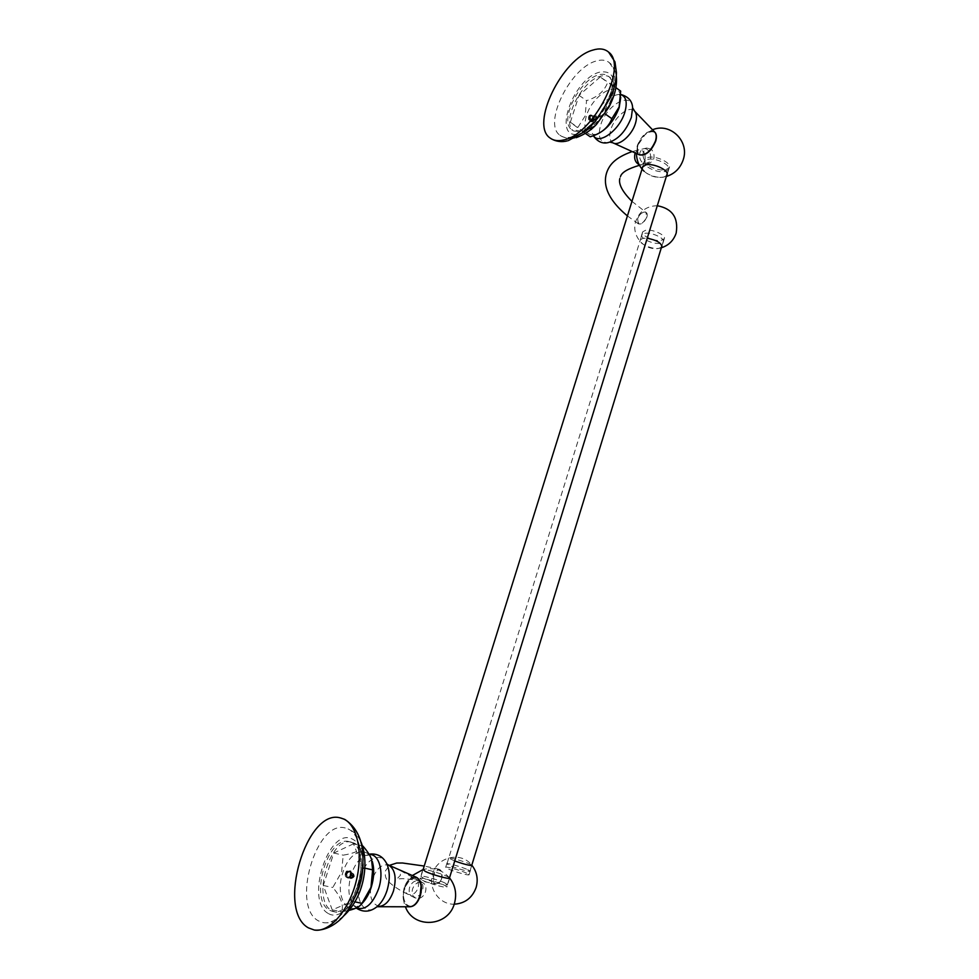 <?xml version="1.0" encoding="UTF-8"?>
<svg xmlns="http://www.w3.org/2000/svg" width="979" height="979" viewBox="0 0 979 979"><rect width="100%" height="100%" fill="white"/><g stroke="black" fill="none" stroke-linecap="round" stroke-linejoin="round"><path stroke-width="0.73" stroke-dasharray="4.89 3.67" d="M644.818 233.345C651.463 232.047 665.096 238.252 663.199 241.678L660.14 243.33C653.446 244.554 639.997 238.435 641.857 234.984L644.818 233.345M467.668 869.646L469.981 871.09C470.507 872.375 455.039 868.055 449.141 865.277L446.938 863.87C446.473 862.621 461.709 866.868 467.668 869.646M654.878 132.214C652.601 130.378 649.53 130.905 645.65 133.805L637.794 145.271C636.411 150.13 636.974 153.336 639.507 154.902L639.936 152.602C641.551 148.698 643.998 147.645 647.266 149.457C650.276 152.063 651.292 155.539 650.325 159.858C648.734 163.75 646.299 164.815 643.019 163.04C640.658 161.192 639.495 158.488 639.532 154.915M665.806 169.734L669.318 167.507C671.802 162.955 655.954 155.355 648.184 157.411L644.806 159.601C642.371 164.191 657.974 171.68 665.806 169.734M666.589 175.645L663.517 177.138C656.505 178.802 642.432 172.879 642.322 168.192M642.934 155.208C643.803 160.85 646.25 163.444 650.301 162.991L653.678 159.112C654.608 155.257 653.813 151.978 651.28 149.249M651.17 149.151L646.654 148.025L643.338 151.867L642.922 155.049M646.642 217.289C644.28 222.6 641.478 224.766 638.259 223.799L637.562 218.806C639.923 213.508 642.713 211.342 645.956 212.308L646.642 217.289M646.801 217.375C649.469 209.396 639.887 211.06 637.672 218.892C638.235 226.32 641.282 225.819 646.801 217.375M661.192 240.393L664.3 238.692C666.234 235.193 652.393 228.89 645.638 230.224L642.628 231.913C640.731 235.437 654.388 241.654 661.192 240.393M661.486 247.246L658.745 248.36C651.953 249.559 638.271 243.367 640.156 239.892L643.154 238.252L647.241 238.252M419.379 898.343C422.279 897.327 424.311 895.136 425.486 891.771C426.55 887.586 425.681 884.575 422.867 882.728L420.285 881.467C422.806 883.401 423.564 886.35 422.536 890.303C420.615 895.124 417.617 897.376 413.53 897.021C409.736 895.687 408.414 892.493 409.565 887.451C411.523 882.593 414.533 880.366 418.62 880.757L420.028 881.296M416.516 877.343C411.572 876.266 407.594 879.791 404.56 887.916C402.112 898.612 403.899 904.902 409.932 906.774M449.508 877.845C442.337 869.866 433.538 867.088 423.124 869.523C424.959 868.838 440.942 873.427 447.097 876.413L449.52 877.833M422.475 880.292C429.206 883.694 447.562 888.687 446.926 886.962L444.38 885.212C437.54 881.822 419.501 876.903 420.052 878.604L422.475 880.292M422.867 882.728L420.542 882.128M420.358 882.128C416.748 882.471 414.154 884.747 412.575 888.944C411.51 893.081 412.355 896.091 415.108 897.951L419.171 898.404M441.602 878.604C440.22 882.422 438.311 884.257 435.888 884.086C433.11 882.862 432.302 879.742 433.477 874.749C434.86 870.918 436.781 869.095 439.204 869.279C441.957 870.502 442.765 873.611 441.602 878.604M433.611 874.773C433.428 885.371 436.157 886.656 441.786 878.652C441.933 868.055 439.216 866.758 433.611 874.773M466.738 873.207C460.681 870.343 445.2 866.036 445.653 867.345L447.892 868.789C453.877 871.64 469.602 876.009 469.076 874.688L466.738 873.207M454.721 861.006L448.541 858.045C448.064 856.809 463.52 861.141 469.59 863.931L471.805 865.155C461.231 851.314 437.319 856.515 432.694 873.757C427.762 888.173 439.387 904.731 454.195 904.192M647.743 159.381C655.392 157.362 670.982 164.839 668.547 169.306L665.096 171.484C657.386 173.393 642.028 166.014 644.415 161.523L647.743 159.381M444.894 882.972L447.403 884.686C448.039 886.35 429.977 881.43 423.344 878.102L420.958 876.462C420.407 874.81 438.151 879.644 444.894 882.972M620.662 91.108L607.678 82.42C604.349 91.304 597.312 97.374 586.556 100.629L585.099 115.999L577.904 127.429L590.251 136.791M600.188 76.974L579.054 95.33L570.353 122.228L582.627 131.541L604.239 113.295L613.099 85.614L600.188 76.974L607.678 82.42M613.099 85.614L615.926 87.669M579.054 95.33L586.556 100.629M570.353 122.228L577.904 127.429M582.627 131.541L585.491 133.511M604.239 113.295L604.936 113.784M592.968 117.994L591.671 115.779L589.982 115.081L588.563 117.027L588.575 119.487L591.561 121.873L592.907 120.564L592.968 117.994L592.454 120.466M592.907 120.564L593.274 119.218M590.741 121.653L592.356 121.69C594.926 118.214 594.4 115.938 590.765 114.873C588.501 118.288 589.309 120.49 593.188 121.469L594.473 119.365L593.25 120.711L591.585 120.49C589.48 117.223 589.86 115.644 592.711 115.779L593.739 119.56L592.515 120.906C589.407 120.123 588.734 118.386 590.508 115.693L591.671 115.779M591.108 115.644L590.41 115.718C588.636 118.422 589.309 120.148 592.417 120.931C594.192 119.475 594.29 117.761 592.711 115.779M589.982 115.081L589.921 115.106C588.208 116.366 588.061 118.239 589.505 120.698M589.236 115.449L588.575 119.487M591.561 121.873L592.148 121.751C594.718 118.263 594.18 115.999 590.557 114.935C588.281 118.337 589.089 120.539 592.98 121.531L594.718 119.781M593.739 119.56L594.498 119.842M592.209 120.809L592.797 117.064M594.473 119.365L593.641 115.534C595.22 117.492 595.122 119.218 593.347 120.686L591.585 120.49M646.018 153.605C638.993 156.53 636.338 153.727 638.075 145.21C641.747 132.043 658.463 125.985 655.967 138.945M594.082 119.842L595.746 120.062C597.52 118.606 597.618 116.88 596.052 114.898L597.08 118.692L595.844 120.038L594.082 119.842M592.417 120.282L594.082 120.503C595.856 119.022 595.954 117.296 594.375 115.338L594.473 115.314C596.052 117.333 595.954 119.059 594.18 120.466L592.417 120.282M593.25 120.062L594.914 120.282C596.688 118.863 596.786 117.15 595.22 115.118L595.318 115.094C596.884 117.076 596.786 118.789 595.012 120.258L593.25 120.062M362.915 846.076C361.043 850.261 354.471 853.296 343.201 855.181L341.598 872.081L332.787 887.476C340.619 896.434 343.629 904.535 341.855 911.792L349.148 910.335M353.468 843.849L333.802 853.027L323.29 885.481L332.224 909.87L352.318 901.329L363.062 867.737L353.468 843.849L362.524 845.978M363.062 867.737L364.886 868.14M333.802 853.027L343.201 855.181M323.29 885.481L332.787 887.476M332.224 909.87L341.855 911.792M352.318 901.329L354.924 901.867M350.776 872.619L347.031 870.882L345.379 873.292L345.33 876.193L346.395 877.355L349.026 877.527L351.02 874.504L350.776 872.619L350.213 875.312M350.861 874.932L351.29 873.403M347.937 877.869C351.938 876.352 352.881 874.027 350.739 870.906C346.211 871.249 345.073 873.574 347.337 877.869C349.515 878.677 351.228 877.808 352.477 875.263L348.548 877.527C345.954 874.883 346.456 872.876 350.066 871.518L351.437 874.908C350.445 876.927 349.075 877.612 347.325 876.964C345.465 874.357 346.04 872.424 349.038 871.163M348.353 871.212C345.807 872.864 345.44 874.761 347.239 876.915C351.069 876.756 352.183 875.03 350.58 871.726L350.066 871.518M347.031 870.882C344.804 873.109 344.596 875.275 346.395 877.355M346.174 871.396L345.33 876.193M349.026 877.527C352.073 875.361 352.587 873.121 350.555 870.808C346.028 871.151 344.889 873.476 347.153 877.784C349.332 878.591 351.045 877.71 352.281 875.165L352.477 875.263M351.437 874.908L352.281 875.165M349.882 875.875L350.494 871.885M352.073 875.238L351.388 872.13C353.052 874.932 352.134 876.743 348.634 877.576L348.548 877.527M417.849 900.692C410.703 913.285 399.824 902.344 404.804 888.039C411.535 874.945 416.956 874.296 421.092 886.081M350.715 878.652C354.202 877.833 355.12 876.021 353.468 873.207L354.312 876.401L350.715 878.652M349.27 877.906C352.77 877.074 353.688 875.263 352.024 872.46L352.11 872.497C353.786 875.299 352.881 877.111 349.356 877.943L349.27 877.906M349.992 878.273C353.517 877.441 354.435 875.63 352.746 872.827L352.819 872.876C354.484 875.691 353.566 877.502 350.078 878.322L349.992 878.273M559.89 135.2C562.876 137.525 566.768 138.125 571.577 136.962C596.762 132.593 626.536 74.441 609.415 62.729C606.05 59.939 601.608 59.376 596.089 61.053C570.108 67.82 542.807 123.905 559.89 135.2C565.421 138.626 570.867 139.459 576.227 137.684M573.572 130.953L582.395 132.287C601.167 128.922 622.889 86.299 610.198 77.574C607.714 75.518 604.459 75.077 600.421 76.252C581.183 80.927 560.796 122.546 573.572 130.953L571.699 129.669L580.51 130.99C599.27 127.6 621.016 84.928 608.338 76.215C605.866 74.159 602.611 73.719 598.573 74.906C579.335 79.605 558.936 121.274 571.699 129.669M345.232 827.977C316.376 819.301 290.69 906.407 318.432 920.872L323.205 922.622C335.981 924.996 352.269 906.762 358.522 882.532C364.91 858.35 359.868 834.194 348.12 828.956L349.454 829.446C354.655 832.15 358.522 836.396 361.067 842.209M351.461 842.185C329.886 835.723 311.126 900.496 331.942 910.764L335.356 912C357.531 917.727 375.055 850.665 353.749 842.968L349.136 841.634C327.573 835.173 308.777 900.019 329.556 910.299L332.97 911.522C355.12 917.25 372.705 850.115 351.412 842.417L349.136 841.634M591.157 120.503C593.996 120.601 594.486 119.071 592.638 115.901C589.799 115.791 589.309 117.321 591.157 120.503M348.206 877.184C351.73 875.985 352.33 874.137 349.98 871.64C346.444 872.84 345.856 874.688 348.206 877.184M635.236 152.957L638.247 149.909C641.11 149.273 643.35 150.729 644.965 154.315M645.026 154.462L645.259 160.923L641.894 164.766L639.14 164.668M405.184 885.261C407.594 879.705 411.009 877.661 415.426 879.105C418.229 880.941 419.11 883.939 418.045 888.088C415.622 893.692 412.171 895.724 407.705 894.206C404.963 892.346 404.131 889.36 405.184 885.261M620.772 94.584L619.254 94.339L620.71 98.463C621.053 78.283 592.748 93.556 586.274 116.293C582.786 129.901 585.919 136.02 595.673 134.637L591.255 136.46M596.554 134.368L592.723 134.429L592.332 133.315C591.292 129.877 591.573 125.606 593.176 120.478C599.613 104.704 608.314 95.991 619.254 94.339L620.772 94.449M593.47 135.665L592.332 133.315L593.323 135.714M632.642 107.898L632.618 107.617C631.479 90.704 606.307 105.034 600.604 125.226C597.508 137.084 600.054 142.873 608.265 142.579L610.003 142.163M613.649 143.154L612.842 142.787C609.574 140.56 608.901 136.142 610.835 129.522C614.494 116.88 629.093 105.206 634.404 110.945M639.054 154.694L639.054 154.694C636.619 153.067 636.093 149.86 637.464 145.088C642.518 134.05 648.233 129.669 654.608 131.932M372.265 861.373L371.763 859.954C366.219 844.326 348.891 852.268 342.87 872.509C334.524 895.993 347.606 918.681 361.887 903.641C351.498 909.638 358.559 906.432 353.639 905.563C348.291 898.184 347.496 887.843 351.265 874.516C354.52 864.983 359.097 858.669 365.008 855.573L367.823 855.169C368.349 856.16 367.431 852.746 371.763 859.954L371.494 859.072M356.527 907.876L353.639 905.563L356.197 908.035M369.218 854.52L365.008 855.573L369.022 854.19M386.864 863.955L386.558 863.356C380.598 851.094 365.644 858.987 360.394 876.646C353.174 897.205 363.943 917.959 376.878 906.811L376.976 906.725M379.277 906.358C370.919 903.886 368.52 895.087 372.069 879.962C376.328 868.593 381.822 863.637 388.565 865.081L388.993 865.277M409.699 906.774C403.544 905.012 401.696 898.685 404.168 887.818C407.215 879.644 411.217 876.107 416.185 877.208M579.629 133.731C591.328 130.966 606.809 113.429 612.083 96.627C616.562 78.173 612.34 70.035 599.442 72.201C571.895 79.238 551.471 141.845 579.629 133.731M328.491 913.615C338.453 919.624 353.419 906.884 359.868 886.374C366.476 865.938 362.744 843.788 352.464 839.15C328.944 826.019 304.383 901.316 328.491 913.615M469.981 871.09L471.682 865.534M661.926 245.815L663.199 241.678M446.938 863.87L641.857 234.984M683.122 160.042L683.318 159.43M652.528 129.779L645.65 133.805M637.99 144.696L636.448 153.507M644.047 171.19C650.509 176.856 657.937 178.619 666.332 176.501M669.318 167.507L667.017 174.947M644.806 159.601L642.481 167.03M646.654 148.025L632.177 151.561M650.301 162.991L639.471 165.304M627.417 215.906L638.259 223.799M620.502 176.514L619.793 178.655M631.957 201.368L645.956 212.308M657.288 205.725C646.923 205.945 639.801 210.962 635.946 220.789C630.28 236.233 645.956 252.827 661.327 247.773M664.3 238.692L661.841 246.684M642.628 231.913L640.156 239.892M412.355 875.52L404.56 887.867C402.663 894.28 402.932 900.57 405.367 906.713M449.667 878.102L446.926 886.962M422.818 869.756L420.052 878.604M420.052 881.357L400.57 870.71L400.325 875.459L396.85 879.007L402.369 878.652C409.932 878.983 421.092 880.794 435.888 884.086M415.108 897.951L407.705 894.206C398.502 889.74 391.881 885.261 387.819 880.782C385.64 878.53 384.833 875.275 385.383 871.016L389.287 865.399M439.204 869.279L424.213 866.048M445.653 867.345L448.541 858.045M469.076 874.688L471.939 865.375M447.403 884.686L449.361 878.334M667.164 173.797L668.547 169.306M420.958 876.462L422.965 870.025M642.909 166.344L644.415 161.523M620.723 97.423L620.772 94.804M361.459 904.119L360.199 905.502M609.415 62.729L615.13 71.088L616.293 75.995M550.051 137.978L551.593 138.994M567.171 140.927L568.236 140.67M610.198 77.574L608.338 76.215M343.666 915.94C337.461 921.337 330.645 923.564 323.205 922.622M335.356 912L332.97 911.522"/><path stroke-width="1.47" d="M639.532 154.915L639.532 154.915C645.871 155.869 651.268 151.292 655.71 141.172C656.909 137.048 656.628 134.062 654.878 132.214L654.902 132.238C656.419 134.16 656.603 137.06 655.465 140.964C650.913 151.255 645.442 155.832 639.054 154.694L613.649 143.154M642.322 168.192L642.481 167.03L645.846 164.888C653.617 162.881 669.477 170.456 667.017 174.947L666.589 175.645M647.241 238.252C656.505 240.063 661.376 242.878 661.841 246.684L661.486 247.246M409.932 906.774C414.362 906.517 417.825 902.858 420.321 895.822C422.598 886.472 421.325 880.317 416.516 877.343M449.52 877.833L449.667 878.102C450.328 879.742 432.008 874.712 425.253 871.383L423.112 869.523L412.355 875.52M471.805 865.155L471.939 865.375C470.042 865.754 464.303 864.298 454.721 861.006M604.936 113.784L611.875 118.692L619.156 106.956L620.662 91.108L615.926 87.669M585.491 133.511L590.251 136.791L591.255 136.46C601.62 133.23 608.485 127.307 611.875 118.692M655.967 138.945L655.489 140.988M655.416 141.245C653.507 146.666 650.386 150.79 646.018 153.605M354.924 901.867L361.985 903.323L370.98 887.353L372.632 869.878L371.494 859.072C370.086 855.377 367.223 851.045 362.915 846.076L362.524 845.978M364.886 868.14L372.632 869.878M349.148 910.335C354.398 909.075 358.081 907.46 360.199 905.502L361.985 903.323M421.092 886.081L420.064 895.699M420.04 895.773L417.849 900.692M563.574 139.973C593.09 134.967 628.591 66.021 608.583 52.095C604.581 48.705 599.27 48.057 592.662 50.149C561.934 58.532 529.872 124.847 550.051 137.978C553.514 140.633 558.03 141.306 563.574 139.973M308.434 927.872L314.357 930.05C329.385 932.681 348.622 910.874 355.964 882.116C363.466 853.394 357.47 825.04 343.678 819.019L340.594 817.979C306.77 807.43 275.919 910.262 308.434 927.872M639.14 164.668C635.347 162.502 633.951 158.855 634.943 153.74L635.236 152.957M596.554 134.368C606.588 129.877 614.127 120.943 619.193 107.555L620.723 97.423M620.772 94.584C626.193 96.591 627.551 102.477 624.822 112.267C619.658 130.109 598.952 145.247 593.47 135.665M593.323 135.714C597.484 141.71 602.477 143.999 608.265 142.579C618.275 139.532 625.96 131.149 631.345 117.419L632.618 107.617C632.238 100.984 628.285 96.591 620.772 94.449M632.642 107.898L634.771 111.337C636.839 113.943 637.06 117.969 635.444 123.415C631.969 135.408 618.642 146.691 612.842 142.787L610.003 142.163M654.608 131.932L634.404 110.945M361.459 904.119L361.887 903.641C365.889 899.603 369.01 894.145 371.261 887.255C374.149 877.6 374.492 868.973 372.265 861.373M369.218 854.52C379.02 853.664 384.282 871.824 378.64 888.663C372.681 904.253 365.314 910.666 356.527 907.876M356.197 908.035C363.123 912.55 370.025 912.147 376.878 906.811C381.284 903.152 384.686 897.67 387.084 890.352C390.168 879.619 389.997 870.625 386.558 863.356C382.777 856.209 376.927 853.162 369.022 854.19M386.864 863.955L388.565 865.081C395.112 869.168 396.752 877.784 393.497 890.914C390.046 900.619 385.347 905.759 379.387 906.358L379.277 906.358M388.993 865.277L416.185 877.208C421.019 880.194 422.279 886.387 419.991 895.761C417.556 902.687 414.154 906.358 409.797 906.774L409.699 906.774M471.682 865.534L661.926 245.815M683.318 159.43C689.583 141.123 670.089 122.216 652.528 129.779M636.448 153.507C636.595 160.544 639.128 166.442 644.047 171.19M666.332 176.501C674.555 173.87 680.148 168.388 683.122 160.042M632.177 151.561C614.506 157.827 609.684 165.121 607.09 171.484C603.248 181.58 604.484 196.852 627.417 215.906M620.502 176.514C621.677 172.39 627.992 168.657 639.471 165.304M619.793 178.655C618.447 184.272 622.497 191.847 631.957 201.368M676.195 232.965C678.545 217.644 672.255 208.564 657.288 205.725M661.327 247.773C668.584 245.472 673.503 240.663 676.073 233.357M405.367 906.713C413.468 929.352 448.529 926.844 454.452 903.372C457.009 893.888 455.357 885.383 449.508 877.845M424.213 866.048L402.504 863.001L396.666 863.05L389.287 865.399M454.195 904.192C465.013 903.482 472.331 897.878 476.161 887.378C478.364 879.203 476.944 871.836 471.902 865.277M449.361 878.334L667.164 173.797M422.965 870.025L642.909 166.344M654.902 132.238C656.505 134.282 656.725 137.244 655.551 141.135C651.096 151.366 645.602 155.881 639.054 154.694M416.185 877.208C421.141 880.292 422.463 886.484 420.162 895.761C417.764 902.65 414.301 906.321 409.797 906.774L376.976 906.725M608.583 52.095L614.971 61.873L616.464 72.801C616.146 80.67 614.114 88.954 610.37 97.655L595.134 121.702L585.577 131.113L568.236 140.67M616.293 75.995C617.333 85.467 614.812 95.954 608.742 107.47L596.444 124.443C591.145 130.146 584.414 134.551 576.227 137.684M551.593 138.994C556.525 141.637 561.713 142.285 567.171 140.927M344.914 819.484C360.578 829.972 366.036 848.964 361.288 876.438C358.228 891.196 352.709 903.923 344.755 914.594C337.645 923.699 325.383 931.213 314.357 930.05M361.067 842.209C369.487 862.805 364.323 897.107 343.666 915.94M341.133 818.114L344.535 819.313"/></g></svg>
